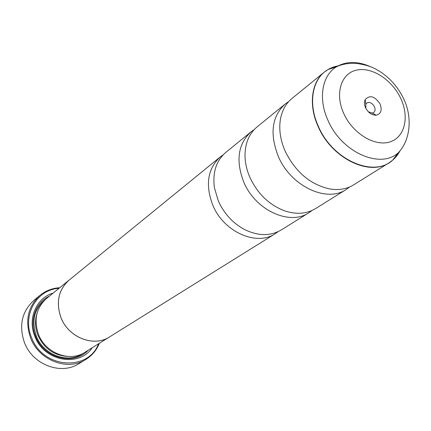 <?xml version="1.0" encoding="UTF-8"?>
<svg xmlns="http://www.w3.org/2000/svg" width="431" height="431" viewBox="0 0 431 431"><rect width="100%" height="100%" fill="white"/><g stroke="black" fill="none" stroke-linecap="round" stroke-linejoin="round"><path stroke-width="0.65" d="M349.681 186.935L346.125 189.543C326.655 202.985 290.887 186.214 278.361 156.566C269.537 134.009 271.772 116.521 285.069 104.103L288.684 101.587M311.996 210.495L308.79 212.801C289.74 225.898 255.475 210.328 243.795 182.184C235.579 160.752 237.971 143.992 250.971 131.891L254.193 129.612M278.114 231.657L275.215 233.715C256.607 246.467 223.727 231.948 212.79 205.161C205.108 184.754 207.613 168.661 220.306 156.884L223.193 154.81M39.873 295.429L33.688 300.596C21.825 311.667 18.738 325.642 24.422 342.516C32.616 364.701 60.981 375.401 78.803 363.726L85.699 359.556C67.683 371.36 38.919 360.451 30.574 337.92C24.777 320.788 27.875 306.624 39.873 295.429C45.605 290.736 52.216 288.172 59.71 287.736M380.05 103.941C374.771 96.124 369.814 94.691 365.186 99.642C364.109 102.023 364.254 104.765 365.623 107.863C368.333 112.863 371.888 115.303 376.295 115.19C381.047 113.816 382.297 110.067 380.05 103.941M368.284 111.737L372.228 113.111L373.661 112.566C375.234 111.225 375.487 109.242 374.41 106.624C372.185 102.923 369.653 101.711 366.813 102.987L365.838 104.167L365.854 108.337M58.966 288.339C36.904 289.416 21.916 315.023 31.544 337.473C42.637 368.553 88.145 371.84 98.586 343.787M99.405 343.275C96.566 350.225 91.997 355.65 85.699 359.556M110.702 336.207L84.945 352.283C69.86 362.439 45.541 353.318 38.488 334.337C33.57 319.829 36.247 307.879 46.505 298.494L70.059 279.331M92.218 347.752C79.094 367.713 43.838 361.275 34.836 336.309C27.32 318.547 36.473 297.794 53.148 293.08M88.118 350.306C73.987 366.086 43.65 358.387 35.579 336.218C29.055 320.653 35.611 302.363 49.403 296.129M399.758 151.233C397.166 156.076 393.638 159.906 389.166 162.729L353.598 184.888C346.702 189.107 338.658 190.443 329.462 188.886C310.239 184.479 295.515 171.996 285.29 151.432C280.516 140.56 278.852 130.114 280.29 120.082C281.799 110.88 285.667 103.699 291.895 98.543L324.376 72.069C328.492 68.75 333.265 66.649 338.685 65.771M346.125 189.543L315.487 208.631C306.786 213.862 296.706 214.67 285.241 211.055C269.612 205.307 257.857 194.149 249.991 177.594C246.634 169.927 244.97 162.309 244.997 154.74C245.287 142.72 249.317 133.443 257.086 126.908L285.069 104.103M109.657 336.891C94.012 347.44 68.507 337.672 60.981 317.663C55.728 302.373 58.427 289.853 69.073 280.102M308.79 212.801L281.249 229.96C270.259 236.36 257.857 236.129 244.054 229.26C232.6 222.913 224.034 213.507 218.361 201.035L214.433 187.808C212.408 172.524 216.2 160.72 225.817 152.391L250.971 131.891M275.215 233.715L109.641 336.864C94.012 347.413 68.529 337.651 61.008 317.658C55.755 302.379 58.454 289.869 69.089 280.123L220.306 156.884M398.363 152.73C411.012 139.315 412.397 115.82 403.206 97.832C397.07 85.661 388.401 76.341 377.19 69.887C371.662 66.595 364.637 64.44 356.114 63.427C348.889 63.001 342.456 64.063 336.816 66.606C322 75.096 317.825 98.796 328.19 120.815C341.848 152.536 380.578 169.378 398.363 152.73L392.641 160.176L389.166 162.729C369.286 176.527 331.854 158.317 318.326 126.946C308.343 105.547 311.236 82.364 324.376 72.069L327.921 69.612C312.216 78.571 307.68 103.575 318.563 126.789C332.904 160.246 373.844 177.836 392.641 160.176L396.735 155.968L400.006 150.942M67.365 356.405C53.778 355.403 43.957 348.345 37.901 335.226C35.089 327.953 34.76 320.809 36.915 313.79M83.711 353.005C68.831 364.243 43.477 355.435 36.285 335.97C31.264 320.863 34.313 308.682 45.422 299.426M343.873 113.779C352.838 133.529 374.711 146.766 389.71 141.982C404.844 137.489 409.633 117.011 400.69 98.327C391.962 79.579 371.474 66.412 356.221 70.194C340.846 73.685 334.677 94.087 343.873 113.779M339.041 65.631L331.654 67.71L327.921 69.612L336.816 66.606C346.885 60.97 358.387 61.127 371.328 67.074M365.838 104.167L365.186 99.642M372.228 113.111L376.295 115.19"/></g></svg>
